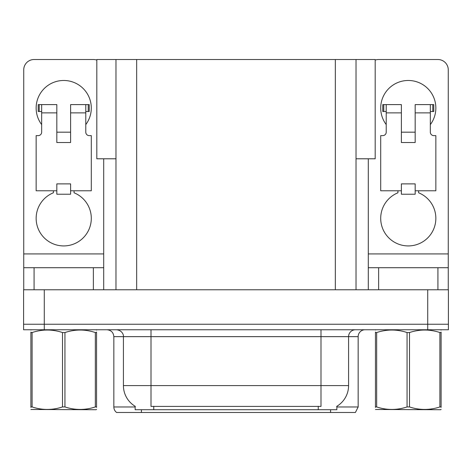 <?xml version="1.0" encoding="UTF-8"?>
<svg xmlns="http://www.w3.org/2000/svg" width="472" height="472" viewBox="0 0 472 472"><rect width="100%" height="100%" fill="white"/><g stroke="black" fill="none" stroke-linecap="round" stroke-linejoin="round"><path stroke-width="0.71" d="M115.976 158.787L96.813 158.787L96.813 59.519L375.187 59.519L375.187 158.787L356.024 158.787M336.855 406.292L336.855 409.726L135.145 409.726L135.145 406.292M44.279 329.757L448.4 329.757L448.4 324.24L23.6 324.24L23.6 289.773L44.279 289.773L44.279 324.24L23.6 324.24L23.6 329.757L44.279 329.757L44.279 324.24L448.4 324.24L448.4 289.773L44.279 289.773M115.976 59.519L115.976 289.773M356.024 59.519L356.024 289.773M336.855 406.97L358.159 406.97L358.159 336.648A6.891 6.891 0 0 1 365.051 329.757M358.159 406.97L355.404 412.481L116.596 412.481A6.891 6.891 0 0 1 113.84 406.97L113.84 336.648C113.433 332.465 111.132 330.164 106.949 329.757M330.583 409.726L330.583 412.481L318.039 412.481M132.237 412.481L119.693 412.481M135.346 406.41A24.131 24.131 0 0 1 123.422 385.594L150.999 385.594L150.999 406.41L321.001 406.41L321.001 385.594L348.578 385.594L348.578 336.648A6.891 6.891 0 0 1 355.469 329.757M123.422 385.594L123.422 336.648L113.84 336.648M336.654 406.41A24.131 24.131 0 0 0 348.578 385.594M41.66 124.596A27.577 27.577 0 0 1 63.72 80.476A27.577 27.577 0 0 1 85.78 124.596M74.063 190.776L74.063 192.788A27.577 27.577 0 0 1 85.644 235.08A27.577 27.577 0 0 1 41.801 235.08A27.577 27.577 0 0 1 53.383 192.788L53.383 190.776M93.367 289.773L93.367 267.712L34.078 267.712L34.078 289.773M96.813 60.109A10.343 10.343 0 0 0 93.367 59.519L34.078 59.519A10.343 10.343 0 0 0 23.736 69.856L23.736 253.924L103.704 253.924L103.704 289.773M70.617 142.52L56.829 142.52L56.829 112.873L41.66 112.873L41.66 132.178A3.446 3.446 0 0 1 38.214 135.623L36.149 135.623L36.149 190.776L56.829 190.776L56.829 183.885L70.617 183.885L70.617 190.776L91.297 190.776L91.297 135.623L89.232 135.623A3.446 3.446 0 0 1 85.78 132.178L85.78 112.873L70.617 112.873L70.617 142.52L56.829 142.52M103.704 158.787L103.704 253.924M23.736 289.773L23.736 267.712L34.078 267.712M93.367 267.712L103.704 267.712M23.736 267.712L23.736 253.924M386.22 124.596A27.577 27.577 0 0 1 408.28 80.476A27.577 27.577 0 0 1 430.34 124.596M418.617 190.776L418.617 192.788A27.577 27.577 0 0 1 430.198 235.08A27.577 27.577 0 0 1 386.356 235.08A27.577 27.577 0 0 1 397.937 192.788L397.937 190.776M437.922 289.773L437.922 267.712L378.632 267.712L378.632 289.773M368.296 158.787L368.296 253.924L448.264 253.924L448.264 69.856A10.343 10.343 0 0 0 437.922 59.519L378.632 59.519A10.343 10.343 0 0 0 375.187 60.109M415.171 142.52L401.383 142.52L401.383 112.873L386.22 112.873L386.22 132.178A3.446 3.446 0 0 1 382.768 135.623L380.703 135.623L380.703 190.776L401.383 190.776L401.383 183.885L415.171 183.885L415.171 190.776L435.851 190.776L435.851 135.623L433.786 135.623A3.446 3.446 0 0 1 430.34 132.178L430.34 112.873L415.171 112.873L415.171 142.52L401.383 142.52M368.296 289.773L368.296 267.712L378.632 267.712M437.922 267.712L448.264 267.712L448.264 289.773M448.264 253.924L448.264 267.712M368.296 267.712L368.296 253.924M70.617 190.776L70.617 194.222L56.829 194.222L56.829 190.776M70.617 112.873L70.617 104.601L85.78 104.601L85.78 112.873M41.66 111.498L39.211 111.498L39.211 104.601L56.829 104.601L56.829 112.873M39.211 104.601L38.214 104.601L38.214 111.498L39.211 111.498M41.66 112.873L41.66 104.601M85.78 104.601L88.234 104.601L88.234 111.498L85.78 111.498M88.234 111.498L89.232 111.498L89.232 104.601L88.234 104.601M415.171 190.776L415.171 194.222L401.383 194.222L401.383 190.776M415.171 112.873L415.171 104.601L430.34 104.601L430.34 112.873M386.22 111.498L383.766 111.498L383.766 104.601L401.383 104.601L401.383 112.873M383.766 104.601L382.768 104.601L382.768 111.498L383.766 111.498M386.22 112.873L386.22 104.601M430.34 104.601L432.789 104.601L432.789 111.498L430.34 111.498M432.789 111.498L433.786 111.498L433.786 104.601L432.789 104.601M96.553 409.366L96.123 409.726L30.892 409.478M96.553 407.389L96.553 406.941C96.553 410.28 96.553 410.28 96.553 406.941L95.332 406.941L95.332 332.542C85.243 329.202 75.113 329.202 64.941 332.542L62.505 332.542C52.416 329.202 42.285 329.202 32.108 332.542L30.892 332.542C30.892 329.202 30.892 329.202 30.892 332.542L30.892 332.093M64.941 332.542L64.941 406.941C75.03 410.274 85.161 410.274 95.332 406.941M64.941 406.941L62.505 406.941L62.505 332.542M96.553 332.093L96.553 332.542C96.553 329.202 96.553 329.202 96.553 332.542L95.332 332.542M96.553 330.076L96.123 329.757M96.553 332.542L96.553 406.941M32.108 332.542L32.108 406.941L30.892 406.941L30.892 332.542M32.108 406.941C42.197 410.274 52.327 410.274 62.505 406.941M30.892 406.941C30.892 410.28 30.892 410.28 30.892 406.941L30.892 407.389M439.892 332.542L441.108 332.542C441.108 329.202 441.108 329.202 441.108 332.542L441.108 406.941C441.108 410.28 441.108 410.28 441.108 406.941L439.892 406.941L439.892 332.542C429.803 329.202 419.673 329.202 409.495 332.542L407.059 332.542C396.97 329.202 386.839 329.202 376.668 332.542L375.447 332.542C375.447 329.202 375.447 329.202 375.447 332.542L375.447 332.093M441.108 409.366L440.677 409.726L375.447 409.478M441.108 407.389L441.108 332.093M409.495 332.542L409.495 406.941C419.584 410.274 429.715 410.274 439.892 406.941M409.495 406.941L407.059 406.941L407.059 332.542M441.108 330.076L440.677 329.757M376.668 332.542L376.668 406.941L375.447 406.941L375.447 332.542M376.668 406.941C386.757 410.274 396.887 410.274 407.059 406.941M375.447 406.941C375.447 410.28 375.447 410.28 375.447 406.941L375.447 407.389M427.721 289.773L427.721 329.757M136.662 59.519L136.662 289.773M335.338 59.519L335.338 289.773M318.246 409.726L318.246 406.292M153.754 409.726L153.754 406.292M358.159 336.648L123.422 336.648C123.776 335.533 122.596 330.394 116.531 329.757M141.417 409.726L141.417 412.481M113.84 406.97L135.145 406.97M321.001 329.757L321.001 385.594L150.999 385.594L150.999 329.757M70.617 132.178L56.829 132.178M415.171 132.178L401.383 132.178M31.323 329.757L30.892 330.005M375.877 329.757L375.447 330.005"/></g></svg>
